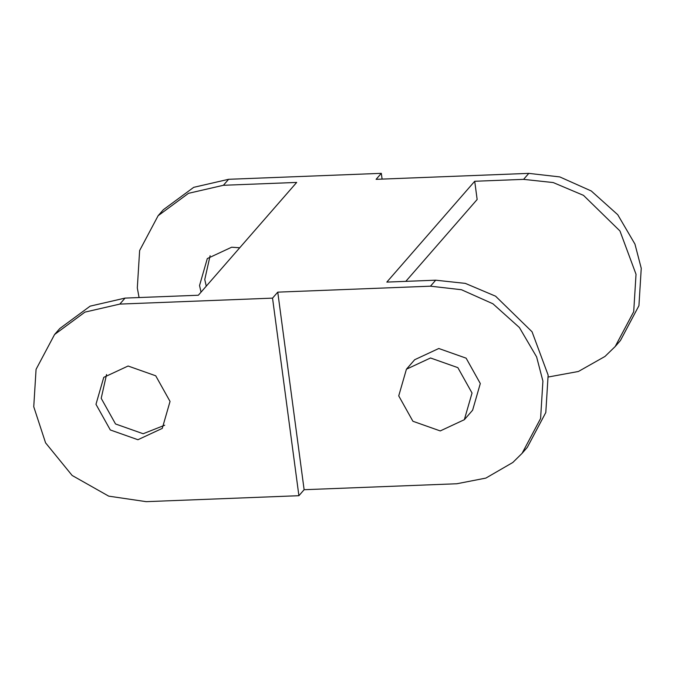 <?xml version="1.0" encoding="UTF-8"?>
<svg xmlns="http://www.w3.org/2000/svg" width="675" height="675" viewBox="0 0 675 675"><rect width="100%" height="100%" fill="white"/><g stroke="black" fill="none" stroke-linecap="round" stroke-linejoin="round"><path stroke-width="1.01" d="M277.762 292.14L304.121 489.712L298.898 495.703L146.188 501.66L108.726 496.15L72.141 475.462L45.571 442.842L33.75 406.747L36.07 369.343L54.565 334.522L84.94 312.12L119.829 304.087L272.54 298.131L277.762 292.14L430.473 286.183L461.447 289.727L492.919 303.784L519.413 327.544L536.617 356.915L542.911 381.097L540.591 418.508L522.087 453.338L527.31 447.348L545.805 412.518L548.134 375.106L532.06 331.796L495.585 296.19L465.311 283.382L435.687 280.192L386.826 282.099L474.719 181.271L523.589 179.364L553.205 182.554L583.487 195.353L619.954 230.968L636.027 274.278L633.707 311.69L615.203 346.52L620.426 340.529L638.93 305.699L641.25 268.287L634.956 244.105L617.752 214.726L591.258 190.974L559.786 176.918L528.812 173.374L376.102 179.331L381.324 173.34L228.614 179.297L223.391 185.287L296.688 182.427L198.349 295.237L125.052 298.097L90.163 306.138L59.788 328.531L54.574 334.505M615.203 346.52L604.977 356.451L578.416 371.478L548.37 376.996M522.087 453.338L512.823 462.476L485.865 478.094L456.832 483.756L304.121 489.712M139.067 297.548L137.312 287.947L139.632 250.543L158.119 215.722L188.502 193.32L223.391 185.287M158.136 215.705L163.358 209.714L193.725 187.329L228.614 179.297M201.04 292.157L199.538 285.517L207.309 258.559L231.652 247.219L239.735 247.767M206.263 286.166L204.761 279.526L210.102 255.732M464.341 419.698L472.61 410.214L480.305 383.535L466.121 358.163L438.784 348.494L414.695 359.716L406.426 369.208L430.515 357.978L457.861 367.647L472.036 393.027L464.341 419.698L440.252 430.928L412.906 421.259L398.731 395.879L406.426 369.208M382.092 179.094L381.324 173.34M298.898 495.703L272.54 298.131M170.041 401.431L162.27 428.389L137.928 439.729L110.303 429.958L95.977 404.317L103.756 377.359L128.09 366.019L155.722 375.789L170.041 401.431M106.549 374.532L101.199 398.326L115.526 423.968L143.151 433.738L164.7 425.225M405.802 281.357L477.149 199.505L474.719 181.271M523.589 179.364L528.812 173.374M430.473 286.183L435.687 280.192M125.052 298.097L119.829 304.087"/></g></svg>
